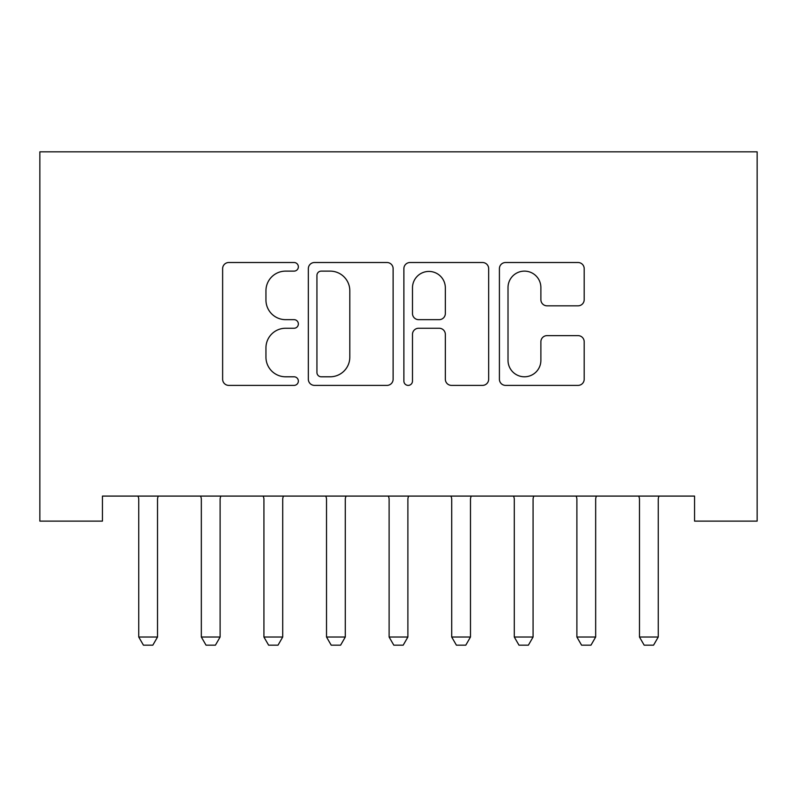 <?xml version="1.0" encoding="UTF-8"?>
<svg xmlns="http://www.w3.org/2000/svg" width="797" height="797" viewBox="0 0 797 797"><rect width="100%" height="100%" fill="white"/><g stroke="black" fill="none" stroke-linecap="round" stroke-linejoin="round"><path stroke-width="1.2" d="M298.357 266.816A4.304 4.304 0 0 0 294.053 262.512L228.779 262.512A6.147 6.147 0 0 0 222.632 268.659L222.632 379.242A6.147 6.147 0 0 0 228.779 385.389L294.053 385.389A4.304 4.304 0 0 0 298.357 381.096A4.304 4.304 0 0 0 294.053 376.792L285.605 376.792A19.656 19.656 0 0 1 265.949 357.126L265.949 347.91A19.656 19.656 0 0 1 285.605 328.254L294.053 328.254A4.304 4.304 0 0 0 298.357 323.951A4.304 4.304 0 0 0 294.053 319.657L285.605 319.657A19.656 19.656 0 0 1 265.949 299.991L265.949 290.775A19.656 19.656 0 0 1 285.605 271.119L294.053 271.119A4.304 4.304 0 0 0 298.357 266.816M578.054 305.829A6.147 6.147 0 0 0 584.191 299.682L584.191 268.659A6.147 6.147 0 0 0 578.054 262.512L505.557 262.512A6.147 6.147 0 0 0 499.41 268.659L499.41 379.242A6.147 6.147 0 0 0 505.557 385.389L578.054 385.389A6.147 6.147 0 0 0 584.191 379.242L584.191 341.774A6.147 6.147 0 0 0 578.054 335.627L547.031 335.627A6.147 6.147 0 0 0 540.884 341.774L540.884 360.354A16.438 16.438 0 0 1 524.446 376.792A16.438 16.438 0 0 1 508.018 360.354L508.018 287.548A16.438 16.438 0 0 1 524.446 271.119A16.438 16.438 0 0 1 540.884 287.548L540.884 299.682A6.147 6.147 0 0 0 547.031 305.829L578.054 305.829M694.556 496.083L102.444 496.083L102.444 521.118L39.85 521.118L39.85 151.828L757.15 151.828L757.15 521.118L694.556 521.118L694.556 496.083M393.12 268.659A6.147 6.147 0 0 0 386.983 262.512L314.486 262.512A6.147 6.147 0 0 0 308.339 268.659L308.339 379.242A6.147 6.147 0 0 0 314.486 385.389L386.983 385.389A6.147 6.147 0 0 0 393.12 379.242L393.12 268.659M410.017 262.512L482.514 262.512A6.147 6.147 0 0 1 488.661 268.659L488.661 379.242A6.147 6.147 0 0 1 482.514 385.389L451.491 385.389A6.147 6.147 0 0 1 445.344 379.242L445.344 334.401A6.147 6.147 0 0 0 439.207 328.254L418.624 328.254A6.147 6.147 0 0 0 412.477 334.401L412.477 381.096A4.304 4.304 0 0 1 408.174 385.389A4.304 4.304 0 0 1 403.88 381.096L403.88 268.659A6.147 6.147 0 0 1 410.017 262.512M321.241 271.119A4.304 4.304 0 0 0 316.937 275.413L316.937 372.488A4.304 4.304 0 0 0 321.241 376.792L330.147 376.792A19.656 19.656 0 0 0 349.813 357.126L349.813 290.775A19.656 19.656 0 0 0 330.147 271.119L321.241 271.119M445.344 287.856A16.438 16.438 0 0 0 428.916 271.428A16.438 16.438 0 0 0 412.477 287.856L412.477 313.51A6.147 6.147 0 0 0 418.624 319.657L439.207 319.657A6.147 6.147 0 0 0 445.344 313.51L445.344 287.856M157.527 499.33A6.256 6.256 0 0 1 157.816 497.438A6.256 6.256 0 0 0 157.527 499.33L157.527 637.032L138.748 637.032L138.748 499.33A6.256 6.256 0 0 0 138.449 497.438A6.256 6.256 0 0 1 138.748 499.33M138.449 497.438L138.02 496.083M157.527 637.032L152.825 645.172L143.44 645.172L138.748 637.032M158.244 496.083L157.816 497.438M220.111 499.33A6.256 6.256 0 0 1 220.41 497.438A6.256 6.256 0 0 0 220.111 499.33L220.111 637.032L201.332 637.032L201.332 499.33A6.256 6.256 0 0 0 201.043 497.438A6.256 6.256 0 0 1 201.332 499.33M282.706 499.33A6.256 6.256 0 0 1 283.005 497.438A6.256 6.256 0 0 0 282.706 499.33L282.706 637.032L263.927 637.032L263.927 499.33A6.256 6.256 0 0 0 263.638 497.438A6.256 6.256 0 0 1 263.927 499.33M201.043 497.438L200.615 496.083M220.111 637.032L215.419 645.172L206.034 645.172L201.332 637.032M220.839 496.083L220.41 497.438M263.638 497.438L263.199 496.083M282.706 637.032L278.014 645.172L268.619 645.172L263.927 637.032M283.433 496.083L283.005 497.438M326.222 497.438A6.256 6.256 0 0 1 326.521 499.33A6.256 6.256 0 0 0 326.222 497.438L325.794 496.083M407.885 499.33A6.256 6.256 0 0 1 408.184 497.438A6.256 6.256 0 0 0 407.885 499.33L407.885 637.032L389.115 637.032L389.115 499.33A6.256 6.256 0 0 0 388.816 497.438A6.256 6.256 0 0 1 389.115 499.33M346.028 496.083L345.589 497.438A6.256 6.256 0 0 0 345.3 499.33L345.3 637.032L340.598 645.172L331.213 645.172L326.521 637.032L326.521 499.33M326.521 637.032L345.3 637.032M388.816 497.438L388.388 496.083M407.885 637.032L403.192 645.172L393.808 645.172L389.115 637.032M408.612 496.083L408.184 497.438M451.411 497.438A6.256 6.256 0 0 1 451.7 499.33A6.256 6.256 0 0 0 451.411 497.438L450.972 496.083M471.206 496.083L470.778 497.438A6.256 6.256 0 0 0 470.479 499.33L470.479 637.032L465.787 645.172L456.402 645.172L451.7 637.032L451.7 499.33M451.7 637.032L470.479 637.032M533.073 499.33A6.256 6.256 0 0 1 533.362 497.438A6.256 6.256 0 0 0 533.073 499.33L533.073 637.032L514.294 637.032L514.294 499.33A6.256 6.256 0 0 0 513.995 497.438A6.256 6.256 0 0 1 514.294 499.33M513.995 497.438L513.567 496.083M533.073 637.032L528.381 645.172L518.986 645.172L514.294 637.032M533.801 496.083L533.362 497.438M595.668 499.33A6.256 6.256 0 0 1 595.957 497.438A6.256 6.256 0 0 0 595.668 499.33L595.668 637.032L576.889 637.032L576.889 499.33A6.256 6.256 0 0 0 576.59 497.438A6.256 6.256 0 0 1 576.889 499.33M576.59 497.438L576.161 496.083M595.668 637.032L590.966 645.172L581.581 645.172L576.889 637.032M596.385 496.083L595.957 497.438M658.252 499.33A6.256 6.256 0 0 1 658.551 497.438A6.256 6.256 0 0 0 658.252 499.33L658.252 637.032L639.473 637.032L639.473 499.33A6.256 6.256 0 0 0 639.184 497.438A6.256 6.256 0 0 1 639.473 499.33M639.184 497.438L638.756 496.083M658.252 637.032L653.56 645.172L644.175 645.172L639.473 637.032M658.98 496.083L658.551 497.438"/></g></svg>
